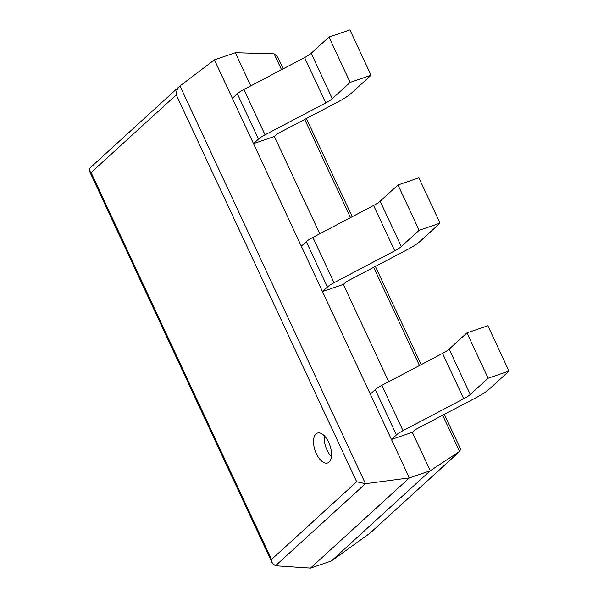 <?xml version="1.0" encoding="UTF-8"?>
<svg xmlns="http://www.w3.org/2000/svg" width="598" height="598" viewBox="0 0 598 598"><rect width="100%" height="100%" fill="white"/><g stroke="black" fill="none" stroke-linecap="round" stroke-linejoin="round"><path stroke-width="0.9" d="M250.779 85.865L235.32 52.714L274.131 53.85L277.442 56.414L283.22 68.807M371.044 75.243L350.151 82.382L329.005 37.039L349.905 29.9L371.044 75.243L351.161 93.385A25.445 4.664 -25 0 1 337.997 101.899L277.3 133.825L274.385 136.486L319.758 233.788M440.023 223.159L419.123 230.297L397.984 184.961L418.877 177.823L440.023 223.159L420.132 241.308A25.445 4.664 -25 0 1 406.976 249.822L346.279 281.74L343.357 284.401L388.73 381.711M508.995 371.081L488.103 378.22L466.963 332.877L487.856 325.738L508.995 371.081L489.112 389.223A25.445 4.664 -25 0 1 475.948 397.737L415.251 429.663L412.336 432.324L430.254 470.753L459.937 451.161L460.415 448.792L444.359 414.354M235.32 52.714L214.428 59.86L409.361 477.892L365.453 483.685L356.692 481.741L271.499 559.474L272.292 563.219L275.491 565.775L310.497 568.1L331.389 560.961L370.199 533.042L459.937 451.161M331.389 560.961L430.254 470.753L409.361 477.892L310.497 568.1M214.428 59.86L179.527 86.291C177.412 88.422 176.328 91.27 176.275 94.85L356.692 481.741M179.527 86.291L89.7 168.255L89.222 170.632L91.09 172.575L271.499 559.474M316.349 453.658A15.787 7.849 -108.9 0 0 327.629 462.957A15.787 7.849 -108.9 0 0 329.954 445.48A15.787 7.849 -108.9 0 0 317.418 433.072A15.787 7.849 -108.9 0 0 316.349 453.658M324.31 435.8A15.787 7.849 -108.9 0 0 327.016 450.01A15.787 7.849 -108.9 0 0 331.412 456.588M488.103 378.22L470.282 394.486A12.722 2.332 -25 0 1 463.697 398.739L403 430.665A12.722 2.332 155 0 0 396.422 434.925L391.443 439.463L412.336 432.324M466.963 332.877L449.135 349.142A12.722 2.332 -25 0 1 442.557 353.403L381.86 385.321A12.722 2.332 155 0 0 375.275 389.582L370.297 394.127L391.443 439.463M419.123 230.297L401.303 246.563A12.722 2.332 -25 0 1 394.725 250.824L334.028 282.742A12.722 2.332 155 0 0 327.442 287.003L322.464 291.547L343.357 284.401M397.984 184.961L380.156 201.22A12.722 2.332 -25 0 1 373.578 205.48L312.881 237.406A12.722 2.332 155 0 0 306.303 241.659L301.325 246.204L322.464 291.547M350.151 82.382L332.324 98.648A12.722 2.332 -25 0 1 325.746 102.901L265.049 134.827A12.722 2.332 155 0 0 258.471 139.08L253.492 143.625L274.385 136.486M329.005 37.039L311.184 53.304A12.722 2.332 -25 0 1 304.606 57.558L243.909 89.483A12.722 2.332 155 0 0 237.324 93.744L232.345 98.281L253.492 143.625M274.131 53.85L281.523 69.704M304.703 119.413L350.495 217.62M373.675 267.328L419.475 365.542M442.655 415.251L459.541 451.468L369.639 533.498M179.968 85.925L365.453 483.685L275.491 565.775M176.275 94.85L91.09 172.575M449.135 349.142L470.282 394.486M442.557 353.403L463.697 398.739M381.86 385.321L403 430.665M375.275 389.582L396.422 434.925M380.156 201.22L401.303 246.563M373.578 205.48L394.725 250.824M312.881 237.406L334.028 282.742M306.303 241.659L327.442 287.003M311.184 53.304L332.324 98.648M304.606 57.558L325.746 102.901M243.909 89.483L265.049 134.827M237.324 93.744L258.471 139.08M306.408 118.516L352.2 216.723M375.38 266.439L421.179 364.645M89.222 170.632L272.292 563.219"/></g></svg>
